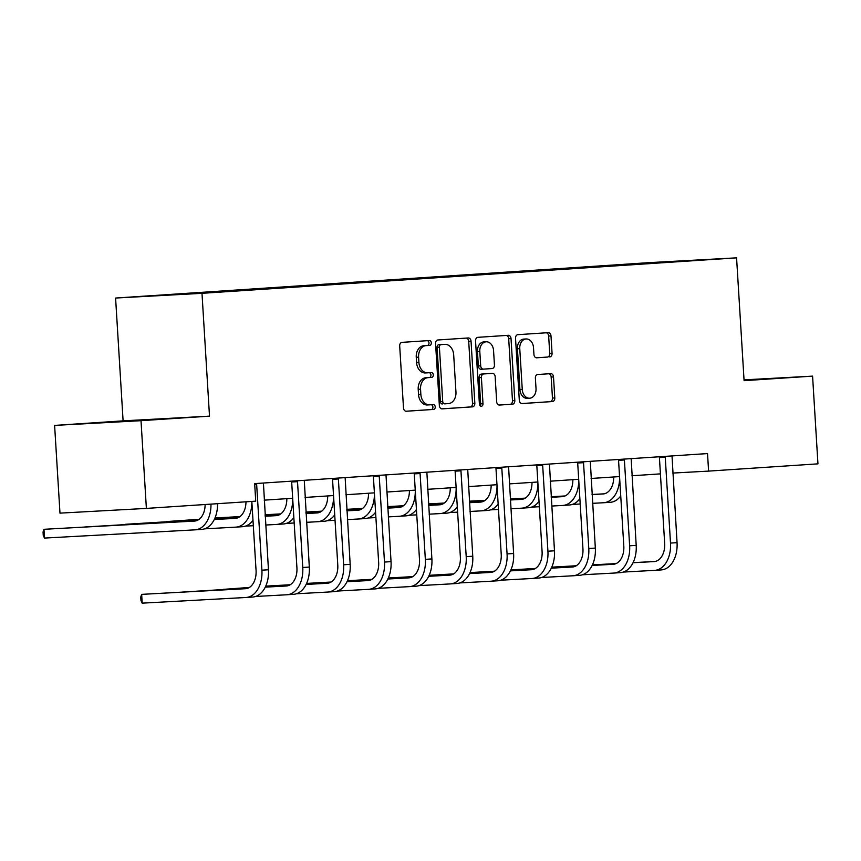 <?xml version="1.0" encoding="UTF-8"?>
<svg xmlns="http://www.w3.org/2000/svg" width="861" height="861" viewBox="0 0 861 861"><rect width="100%" height="100%" fill="white"/><g stroke="black" fill="none" stroke-linecap="round" stroke-linejoin="round"><path stroke-width="1.29" d="M431.329 342.839A2.411 1.808 86.9 0 0 429.391 340.547A2.411 1.808 86.9 0 0 429.381 340.547L402.065 342.355A3.455 2.572 86.9 0 0 399.698 345.971L403.497 407.974A3.455 2.572 86.9 0 0 406.252 411.246A3.455 2.572 86.9 0 0 406.274 411.246L433.589 409.427A2.411 1.808 86.9 0 0 435.246 406.898A2.411 1.808 86.9 0 0 433.309 404.605A2.411 1.808 86.9 0 0 433.298 404.605L429.757 404.842A11.042 8.244 86.9 0 1 429.693 404.853A11.042 8.244 86.9 0 1 420.857 394.37L420.545 389.204A11.042 8.244 86.9 0 1 428.1 377.635L431.63 377.398A2.411 1.808 86.9 0 0 433.287 374.869A2.411 1.808 86.9 0 0 431.35 372.576A2.411 1.808 86.9 0 0 431.339 372.576L427.799 372.813A11.042 8.244 86.9 0 1 427.734 372.813A11.042 8.244 86.9 0 1 418.898 362.33L418.586 357.164A11.042 8.244 86.9 0 1 426.141 345.605L429.671 345.369A2.411 1.808 86.9 0 0 431.329 342.839M427.659 372.824L425.463 372.942A11.042 8.244 86.9 0 1 425.399 372.942A11.042 8.244 86.9 0 1 416.563 362.459L416.25 357.293A11.042 8.244 86.9 0 1 423.806 345.724L427.336 345.498A2.411 1.808 86.9 0 0 428.993 342.969A2.411 1.808 86.9 0 0 427.314 340.676M405.951 411.235L431.253 409.556A2.411 1.808 86.9 0 0 432.911 407.027A2.411 1.808 86.9 0 0 431.232 404.745M429.617 404.853L427.422 404.971A11.042 8.244 86.9 0 1 427.357 404.971A11.042 8.244 86.9 0 1 418.521 394.499L418.209 389.333A11.042 8.244 86.9 0 1 425.764 377.764L429.295 377.527A2.411 1.808 86.9 0 0 430.952 374.998A2.411 1.808 86.9 0 0 429.273 372.716M744.065 380.325L759.101 379.281L744.055 380.078M115.611 421.686L153.01 419.501L115.611 421.686M549.705 356.938A3.455 2.572 86.9 0 0 552.062 353.322L550.997 335.93A3.455 2.572 86.9 0 0 548.242 332.658L517.881 334.671A3.455 2.572 86.9 0 0 515.524 338.287L519.312 400.29A3.455 2.572 86.9 0 0 522.078 403.561L552.428 401.549A3.455 2.572 86.9 0 0 554.796 397.933L553.505 376.924A3.455 2.572 86.9 0 0 550.749 373.642A3.455 2.572 86.9 0 0 550.728 373.642L537.738 374.503A3.455 2.572 86.9 0 0 535.381 378.119L536.016 388.537A9.234 6.888 86.9 0 1 529.644 398.212A9.234 6.888 86.9 0 1 522.261 389.452L519.764 348.64A9.234 6.888 86.9 0 1 526.146 338.965A9.234 6.888 86.9 0 1 533.519 347.726L533.938 354.528A3.455 2.572 86.9 0 0 536.694 357.799A3.455 2.572 86.9 0 0 536.726 357.799L547.37 357.067A3.455 2.572 86.9 0 0 549.727 353.451L548.661 336.059A3.455 2.572 86.9 0 0 546.208 332.787M744.087 380.67L812.58 376.128L817.95 463.853L708.592 471.107L707.527 453.564L254.662 483.613L255.728 501.156L146.381 508.41L141.01 420.685L209.503 416.143L201.991 293.321L736.575 257.848L744.087 380.67M471.042 341.236A3.455 2.572 86.9 0 0 468.287 337.964A3.455 2.572 86.9 0 0 468.266 337.964L437.926 339.977A3.455 2.572 86.9 0 0 435.569 343.593L439.358 405.585A3.455 2.572 86.9 0 0 442.113 408.867L472.474 406.855A3.455 2.572 86.9 0 0 474.841 403.239L471.042 341.236L468.707 341.365A3.455 2.572 86.9 0 0 466.253 338.093M499.445 405.057A3.455 2.572 86.9 0 1 496.689 401.786L495.15 376.644A3.455 2.572 86.9 0 0 492.395 373.362L483.753 373.943A3.455 2.572 86.9 0 0 481.396 377.559L482.999 403.734A2.411 1.808 86.9 0 1 481.331 406.263A2.411 1.808 86.9 0 1 479.394 403.97L475.541 340.934A3.455 2.572 86.9 0 1 477.909 337.329L508.238 335.316A3.455 2.572 86.9 0 0 508.238 335.316A3.455 2.572 86.9 0 1 511.025 338.588L514.813 400.58A3.455 2.572 86.9 0 1 512.456 404.196L499.466 405.057A3.455 2.572 86.9 0 1 499.445 405.057L499.466 405.057M490.038 373.491A3.455 2.572 86.9 0 1 490.06 373.491A3.455 2.572 86.9 0 0 490.06 373.491L492.395 373.362A3.455 2.572 86.9 0 0 492.374 373.373L481.417 374.072A3.455 2.572 86.9 0 0 479.06 377.678L480.664 403.863L482.999 403.734M812.58 376.128L744.044 379.873M209.503 416.143L123.101 420.857L54.609 425.409L141.01 420.685M54.609 425.409L59.979 513.134L146.381 508.41M655.329 263.046L150.427 296.023L655.382 262.949M201.991 293.321L115.589 298.046L650.173 262.573L736.575 257.848M123.101 420.857L115.589 298.046M672.796 473.066L708.592 471.107M264.198 500.155L292.675 498.271M305.052 497.454L333.53 495.559M345.918 494.741L374.395 492.847M386.772 492.029L415.25 490.135M427.637 489.317L456.115 487.423M468.492 486.605L496.969 484.711M509.357 483.893L537.834 481.999M550.211 481.181L578.689 479.286M591.077 478.468L619.554 476.585M631.931 475.756L660.409 473.873M242.963 290.405L242.92 289.791M283.818 287.692L283.786 287.079M324.683 284.991L324.64 284.378M365.538 282.279L365.505 281.665M406.403 279.567L406.36 278.953M447.257 276.855L447.225 276.241M488.122 274.142L488.079 273.529M528.977 271.43L528.945 270.817M569.842 268.718L569.799 268.105M610.697 266.006L610.664 265.392M441.811 408.857L470.138 406.973A3.455 2.572 86.9 0 0 472.506 403.368L468.707 341.365M441.047 344.615A2.411 1.808 86.9 0 0 439.401 347.144L442.726 401.56A2.411 1.808 86.9 0 0 444.653 403.852A2.411 1.808 86.9 0 0 444.674 403.852L448.398 403.605A11.042 8.244 86.9 0 0 455.953 392.035L453.682 354.84A11.042 8.244 86.9 0 0 444.846 344.357A11.042 8.244 86.9 0 0 444.771 344.368L438.712 344.734A2.411 1.808 86.9 0 0 437.065 347.274L439.401 347.144M442.317 403.981L442.339 403.981A2.411 1.808 86.9 0 0 442.339 403.981A2.411 1.808 86.9 0 1 440.391 401.689L437.065 347.274M442.586 344.486A11.042 8.244 86.9 0 0 442.511 344.486A11.042 8.244 86.9 0 0 442.446 344.497L444.771 344.368M438.712 344.734L442.446 344.497M499.143 405.057L510.121 404.326A3.455 2.572 86.9 0 0 512.478 400.709L508.69 338.717A3.455 2.572 86.9 0 0 506.225 335.446M480.126 405.746A2.411 1.808 86.9 0 0 480.664 403.863M493.557 350.556A9.234 6.888 86.9 0 0 486.174 341.795A9.234 6.888 86.9 0 0 479.803 351.46L480.686 365.839A3.455 2.572 86.9 0 0 483.441 369.121A3.455 2.572 86.9 0 0 483.462 369.121L492.072 368.551A3.455 2.572 86.9 0 0 494.44 364.935L493.557 350.556M486.174 341.795L483.839 341.914A9.234 6.888 86.9 0 0 477.468 351.589L479.803 351.46M483.419 369.121L481.127 369.251A3.455 2.572 86.9 0 1 481.105 369.251A3.455 2.572 86.9 0 1 478.35 365.968L477.468 351.589M536.392 357.799L547.37 357.067M526.146 338.965L523.811 339.094A9.234 6.888 86.9 0 0 517.429 348.77L519.764 348.64M529.644 398.212L527.309 398.342A9.234 6.888 86.9 0 1 519.926 389.581L517.429 348.77M521.766 403.551L550.093 401.678A3.455 2.572 86.9 0 0 552.461 398.062L551.169 377.043A3.455 2.572 86.9 0 0 548.715 373.782M205.122 504.514A17.575 11.688 86.2 0 1 194.554 521.066A17.575 11.688 86.2 0 1 194.468 521.077L43.965 529.3L44.492 538.071L195.006 529.849A26.368 17.543 -93.8 0 0 195.135 529.838A26.368 17.543 -93.8 0 0 210.967 504.126M195.555 520.937L43.965 529.3L43.05 531.969L43.265 535.477L44.492 538.071M195.275 529.827L201.549 529.418A26.368 17.543 -93.8 0 0 201.689 529.407A26.368 17.543 -93.8 0 0 217.521 503.696M256.33 483.495L256.653 484.388L254.716 484.495M246.547 588.569L141.667 594.37L142.194 603.152L245.998 597.48A26.368 17.543 -93.8 0 0 246.138 597.469A26.368 17.543 -93.8 0 0 261.905 570.197L256.653 484.388M246.268 597.459L252.542 597.039A26.368 17.543 -93.8 0 0 252.682 597.039A26.368 17.543 -93.8 0 0 268.449 569.767L263.423 483.032M204.574 528.848L235.86 527.136A26.368 17.543 -93.8 0 0 236 527.126A26.368 17.543 -93.8 0 0 251.832 501.414L256.061 570.52A17.575 11.688 86.2 0 1 245.557 588.698A17.575 11.688 86.2 0 1 245.46 588.709L141.667 594.37L140.752 597.039L140.967 600.548L142.194 603.152M245.977 501.802A17.575 11.688 86.2 0 1 235.419 518.354A17.575 11.688 86.2 0 1 235.322 518.365L214.281 519.517M236.409 518.225L214.314 519.431M197.341 520.367L84.841 526.986M197.147 520.453L84.679 526.997M236.129 527.115L242.415 526.706A26.368 17.543 -93.8 0 0 242.544 526.695A26.368 17.543 -93.8 0 0 252.994 520.345M286.831 498.659A17.575 11.688 86.2 0 1 276.273 515.642A17.575 11.688 86.2 0 1 276.187 515.653L265.177 516.256M277.274 515.513L265.177 516.18M238.206 517.655L214.55 518.946M198.353 519.829L125.706 524.274M238.002 517.741L214.518 519.022M198.213 519.915L125.545 524.284M245.428 526.136L253.328 525.705M265.715 525.027L276.725 524.424A26.368 17.543 -93.8 0 0 276.855 524.414A26.368 17.543 -93.8 0 0 292.686 498.487M276.994 524.403L283.269 523.994A26.368 17.543 -93.8 0 0 283.409 523.983A26.368 17.543 -93.8 0 0 293.859 517.633M297.185 480.793L297.519 481.676L291.675 481.988L296.927 567.808A17.575 11.688 86.2 0 1 286.412 585.986A17.575 11.688 86.2 0 1 286.326 585.997L265.274 587.137M255.566 596.479L286.864 594.768A26.368 17.543 -93.8 0 0 286.993 594.757A26.368 17.543 -93.8 0 0 302.76 567.496L297.519 481.676M287.133 594.747L293.407 594.327A26.368 17.543 -93.8 0 0 293.547 594.327A26.368 17.543 -93.8 0 0 309.314 567.055L304.277 480.32M291.675 481.988L291.373 481.17M287.413 585.857L265.317 587.062M248.345 587.988L182.543 592.067M248.14 588.074L182.381 592.077M338.05 478.081L338.373 478.964L332.54 479.286L337.781 565.096A17.575 11.688 86.2 0 1 327.277 583.274A17.575 11.688 86.2 0 1 327.18 583.284L306.139 584.436M296.432 593.767L327.718 592.056A26.368 17.543 -93.8 0 0 327.858 592.045A26.368 17.543 -93.8 0 0 343.625 564.784L338.373 478.964M327.987 592.034L334.272 591.615A26.368 17.543 -93.8 0 0 334.402 591.615A26.368 17.543 -93.8 0 0 350.169 564.342L345.143 477.607M332.54 479.286L332.238 478.458M328.267 583.145L306.172 584.35M289.199 585.276L265.554 586.567M249.346 587.46L223.408 589.355M288.995 585.372L265.511 586.653M249.206 587.546L223.247 589.365M327.697 495.947A17.575 11.688 86.2 0 1 317.139 512.941A17.575 11.688 86.2 0 1 317.042 512.941L306.042 513.543M318.129 512.801L306.032 513.468M279.061 514.943L265.145 515.696M239.207 517.117L214.776 518.451M199.117 519.301L166.56 521.562M278.867 515.029L265.145 515.771M239.067 517.203L214.744 518.526M198.999 519.387L166.399 521.572M286.293 523.423L294.182 522.993M306.581 522.315L317.58 521.712A26.368 17.543 -93.8 0 0 317.72 521.701A26.368 17.543 -93.8 0 0 333.541 495.785M317.86 521.691L324.134 521.282A26.368 17.543 -93.8 0 0 324.263 521.271A26.368 17.543 -93.8 0 0 334.714 514.921M378.905 475.369L379.238 476.251L373.394 476.574L378.646 562.384A17.575 11.688 86.2 0 1 368.131 580.562A17.575 11.688 86.2 0 1 368.045 580.572L346.994 581.724M337.286 591.055L368.583 589.344A26.368 17.543 -93.8 0 0 368.712 589.333A26.368 17.543 -93.8 0 0 384.48 562.072L379.238 476.251M368.852 589.322L375.127 588.913A26.368 17.543 -93.8 0 0 375.267 588.902A26.368 17.543 -93.8 0 0 391.034 561.63L385.997 474.895M373.394 476.574L373.093 475.756M369.132 580.432L347.037 581.638M330.064 582.563L306.408 583.866M290.2 584.748L265.748 586.137M329.86 582.66L306.376 583.941M290.06 584.834L265.737 586.158M368.551 493.235A17.575 11.688 86.2 0 1 357.993 510.229A17.575 11.688 86.2 0 1 357.907 510.229L346.897 510.831M358.994 510.089L346.897 510.756M319.926 512.23L306.01 512.984M280.073 514.404L265.113 515.222M239.971 516.6L214.981 517.956M319.722 512.317L306.01 513.07M279.933 514.491L265.123 515.298M239.864 516.675L214.949 518.042M327.148 520.711L335.047 520.281M347.435 519.603L358.445 519A26.368 17.543 -93.8 0 0 358.574 518.989A26.368 17.543 -93.8 0 0 374.406 493.073M358.714 518.989L364.989 518.57A26.368 17.543 -93.8 0 0 365.129 518.559A26.368 17.543 -93.8 0 0 375.579 512.209M419.77 472.657L420.093 473.539L414.259 473.862L419.501 559.672A17.575 11.688 86.2 0 1 408.997 577.849A17.575 11.688 86.2 0 1 408.9 577.86L387.859 579.012M378.151 588.343L409.438 586.632A26.368 17.543 -93.8 0 0 409.578 586.621A26.368 17.543 -93.8 0 0 425.345 559.359L420.093 473.539M409.707 586.61L415.992 586.201A26.368 17.543 -93.8 0 0 416.121 586.19A26.368 17.543 -93.8 0 0 431.888 558.918L426.862 472.183M414.259 473.862L413.958 473.044M409.987 577.72L387.891 578.926M370.919 579.862L347.274 581.153M331.065 582.036L306.602 583.424M370.714 579.948L347.231 581.229M330.925 582.122L306.591 583.446M409.416 490.522A17.575 11.688 86.2 0 1 398.858 507.516A17.575 11.688 86.2 0 1 398.761 507.516L387.762 508.119M399.848 507.387L387.751 508.044M360.781 509.518L346.865 510.272M320.927 511.692L305.978 512.51M280.837 513.888L265.091 514.749M360.587 509.604L346.865 510.358M320.787 511.778L305.978 512.586M280.718 513.963L265.091 514.824M368.013 517.999L375.902 517.569M388.3 516.891L399.3 516.288A26.368 17.543 -93.8 0 0 399.439 516.288A26.368 17.543 -93.8 0 0 415.271 490.361M399.579 516.277L405.854 515.857A26.368 17.543 -93.8 0 0 405.983 515.847A26.368 17.543 -93.8 0 0 416.433 509.497M460.624 469.945L460.958 470.827L455.114 471.15L460.366 556.97A17.575 11.688 86.2 0 1 449.851 575.137A17.575 11.688 86.2 0 1 449.765 575.148L428.713 576.3M419.006 585.631L450.303 583.919A26.368 17.543 -93.8 0 0 450.432 583.909A26.368 17.543 -93.8 0 0 466.199 556.647L460.958 470.827M450.572 583.898L456.847 583.489A26.368 17.543 -93.8 0 0 456.987 583.478A26.368 17.543 -93.8 0 0 472.754 556.217L467.717 469.471M455.114 471.15L454.812 470.332M450.852 575.008L428.756 576.213M411.784 577.15L388.128 578.441M371.92 579.324L347.467 580.723L371.78 579.41M411.58 577.236L388.096 578.517M450.271 487.81A17.575 11.688 86.2 0 1 439.713 504.804A17.575 11.688 86.2 0 1 439.627 504.804L428.617 505.407M440.714 504.675L428.617 505.332M401.646 506.806L387.73 507.57M361.792 508.98L346.832 509.798M321.691 511.176L305.946 512.037M401.441 506.892L387.73 507.646M361.652 509.066L346.843 509.873M321.584 511.251L305.956 512.112M408.867 515.287L416.767 514.856M429.155 514.178L440.165 513.576A26.368 17.543 -93.8 0 0 440.294 513.576A26.368 17.543 -93.8 0 0 456.126 487.649M440.434 513.565L446.708 513.145A26.368 17.543 -93.8 0 0 446.848 513.134A26.368 17.543 -93.8 0 0 457.299 506.785M501.489 467.232L501.812 468.115L495.979 468.438L501.22 554.258A17.575 11.688 86.2 0 1 490.716 572.436A17.575 11.688 86.2 0 1 490.619 572.436L469.579 573.587M459.871 582.919L491.157 581.207A26.368 17.543 -93.8 0 0 491.297 581.197A26.368 17.543 -93.8 0 0 507.064 553.935L501.812 468.115M491.427 581.186L497.712 580.777A26.368 17.543 -93.8 0 0 497.841 580.766A26.368 17.543 -93.8 0 0 513.608 553.505L508.582 466.759M495.979 468.438L495.678 467.62M491.706 572.296L469.611 573.512M452.638 574.438L428.993 575.729M412.785 576.612L388.322 578.011L412.645 576.698M452.445 574.524L428.95 575.805M491.136 485.098A17.575 11.688 86.2 0 1 480.578 502.092A17.575 11.688 86.2 0 1 480.481 502.092L469.482 502.695M481.568 501.963L469.471 502.62M442.5 504.094L428.584 504.858M402.647 506.268L387.698 507.086M362.556 508.464L346.811 509.325M442.306 504.18L428.584 504.933M402.507 506.354L387.698 507.161M362.438 508.55L346.811 509.4M449.733 512.575L457.621 512.144M470.02 511.466L481.019 510.864A26.368 17.543 -93.8 0 0 481.159 510.864A26.368 17.543 -93.8 0 0 496.991 484.937M481.299 510.853L487.574 510.433A26.368 17.543 -93.8 0 0 487.703 510.422A26.368 17.543 -93.8 0 0 498.153 504.072M542.344 464.52L542.678 465.403L536.833 465.726L542.086 551.546A17.575 11.688 86.2 0 1 531.571 569.724A17.575 11.688 86.2 0 1 531.485 569.724L510.433 570.875M500.725 580.206L532.023 578.495A26.368 17.543 -93.8 0 0 532.152 578.484A26.368 17.543 -93.8 0 0 547.919 551.223L542.678 465.403M532.292 578.484L538.566 578.065A26.368 17.543 -93.8 0 0 538.706 578.054A26.368 17.543 -93.8 0 0 554.473 550.792L549.436 464.047M536.833 465.726L536.532 464.908M532.572 569.595L510.476 570.8M493.504 571.726L469.848 573.017M453.65 573.9L429.187 575.299M493.299 571.812L469.815 573.092M453.499 573.986L429.176 575.309M531.99 482.386A17.575 11.688 86.2 0 1 521.432 499.38A17.575 11.688 86.2 0 1 521.346 499.38L510.336 499.983M522.433 499.251L510.336 499.907M483.365 501.382L469.449 502.146M443.512 503.556L428.552 504.374M403.411 505.751L387.665 506.612M483.161 501.468L469.449 502.221M443.372 503.642L428.563 504.449M403.303 505.837L387.676 506.688M490.587 509.863L498.487 509.432M510.874 508.754L521.884 508.162A26.368 17.543 -93.8 0 0 522.014 508.151A26.368 17.543 -93.8 0 0 537.845 482.225M522.153 508.141L528.428 507.721A26.368 17.543 -93.8 0 0 528.568 507.71A26.368 17.543 -93.8 0 0 539.018 501.36M583.209 461.808L583.532 462.691L577.699 463.014L582.94 548.834A17.575 11.688 86.2 0 1 572.436 567.012A17.575 11.688 86.2 0 1 572.339 567.012L551.298 568.163M541.591 577.494L572.877 575.783A26.368 17.543 -93.8 0 0 573.017 575.783A26.368 17.543 -93.8 0 0 588.784 548.511L583.532 462.691M573.146 575.772L579.431 575.352A26.368 17.543 -93.8 0 0 579.561 575.342A26.368 17.543 -93.8 0 0 595.328 548.08L590.302 461.335M577.699 463.014L577.397 462.196M573.426 566.882L551.331 568.088M534.358 569.013L510.713 570.305M494.505 571.187L470.041 572.587M534.164 569.099L510.67 570.38M494.365 571.273L470.041 572.597M572.856 479.674A17.575 11.688 86.2 0 1 562.298 496.668A17.575 11.688 86.2 0 1 562.201 496.679L551.201 497.271M563.288 496.539L551.191 497.195M524.22 498.67L510.304 499.434M484.366 500.844L469.417 501.662M444.276 503.039L428.53 503.9M524.026 498.756L510.315 499.509M484.226 500.93L469.417 501.737M444.158 503.125L428.53 503.976M531.452 507.151L539.341 506.72M551.74 506.042L562.739 505.45A26.368 17.543 -93.8 0 0 562.879 505.439A26.368 17.543 -93.8 0 0 578.71 479.512M563.019 505.429L569.293 505.009A26.368 17.543 -93.8 0 0 569.422 504.998A26.368 17.543 -93.8 0 0 579.873 498.648M624.064 459.096L624.397 459.978L618.553 460.301L623.805 546.122A17.575 11.688 86.2 0 1 613.29 564.299A17.575 11.688 86.2 0 1 613.204 564.299L592.153 565.451M582.445 574.782L613.742 573.071A26.368 17.543 -93.8 0 0 613.871 573.071A26.368 17.543 -93.8 0 0 629.639 545.799L624.397 459.978M614.011 573.06L620.286 572.64A26.368 17.543 -93.8 0 0 620.426 572.63A26.368 17.543 -93.8 0 0 636.193 545.368L631.156 458.622M618.553 460.301L618.252 459.483M614.291 564.17L592.196 565.376M575.223 566.301L551.567 567.593M535.37 568.475L510.907 569.874L535.219 568.561M575.019 566.387L551.535 567.668M613.71 476.972A17.575 11.688 86.2 0 1 603.152 493.956A17.575 11.688 86.2 0 1 603.066 493.966L592.056 494.558M604.153 493.827L592.056 494.483M565.085 495.958L551.169 496.722M525.232 498.142L510.272 498.95M485.13 500.327L469.385 501.188M564.881 496.044L551.169 496.797M525.092 498.218L510.282 499.036M485.023 500.413L469.396 501.263M572.307 504.449L580.206 504.008M592.594 503.341L603.604 502.738A26.368 17.543 -93.8 0 0 603.733 502.727A26.368 17.543 -93.8 0 0 619.565 476.8M603.873 502.716L610.148 502.297A26.368 17.543 -93.8 0 0 610.288 502.297A26.368 17.543 -93.8 0 0 620.738 495.936M664.929 456.384L665.252 457.277L659.418 457.589L664.67 543.409A17.575 11.688 86.2 0 1 654.156 561.587A17.575 11.688 86.2 0 1 654.059 561.587L633.018 562.739M623.31 572.07L654.597 570.359A26.368 17.543 -93.8 0 0 654.737 570.359A26.368 17.543 -93.8 0 0 670.504 543.087L665.252 457.277M654.866 570.348L661.151 569.928A26.368 17.543 -93.8 0 0 661.28 569.917A26.368 17.543 -93.8 0 0 677.047 542.656L672.021 455.921M659.418 457.589L659.117 456.771M655.146 561.458L633.05 562.663M616.078 563.589L592.433 564.881M576.224 565.763L551.761 567.162L576.084 565.849M615.884 563.675L592.39 564.956M423.806 345.724L426.141 345.605M416.25 357.293L418.586 357.164M416.563 362.459L418.898 362.33M429.295 377.527L431.63 377.398M425.764 377.764L428.1 377.635M418.209 389.333L420.545 389.204M418.521 394.499L420.857 394.37M431.253 409.556L433.589 409.427M427.336 345.498L429.671 345.369M472.506 403.368L474.841 403.239M470.138 406.973L472.474 406.855M440.391 401.689L442.726 401.56M508.69 338.717L511.025 338.588M512.478 400.709L514.813 400.58M510.121 404.326L512.456 404.196M481.417 374.072L483.753 373.943M479.06 377.678L481.396 377.559M478.35 365.968L480.686 365.839M519.926 389.581L522.261 389.452M551.169 377.043L553.505 376.924M552.461 398.062L554.796 397.933M550.093 401.678L552.428 401.549M548.661 336.059L550.997 335.93M549.727 353.451L552.062 353.322M261.905 570.197L268.449 569.767M302.76 567.496L309.314 567.055M343.625 564.784L350.169 564.342M384.48 562.072L391.034 561.63M425.345 559.359L431.888 558.918M466.199 556.647L472.754 556.217M507.064 553.935L513.608 553.505M547.919 551.223L554.473 550.792M588.784 548.511L595.328 548.08M629.639 545.799L636.193 545.368M670.504 543.087L677.047 542.656M425.399 372.942L427.734 372.813M427.357 404.971L429.693 404.853M442.511 344.486L444.846 344.357M481.105 369.251L483.441 369.121M195.135 529.838L201.689 529.407M246.138 597.469L252.682 597.039M236 527.126L242.544 526.695M276.855 524.414L283.409 523.983M286.993 594.757L293.547 594.327M327.858 592.045L334.402 591.615M317.72 521.701L324.263 521.271M368.712 589.333L375.267 588.902M358.574 518.989L365.129 518.559M409.578 586.621L416.121 586.19M399.439 516.288L405.983 515.847M450.432 583.909L456.987 583.478M440.294 513.576L446.848 513.134M491.297 581.197L497.841 580.766M481.159 510.864L487.703 510.422M532.152 578.484L538.706 578.054M522.014 508.151L528.568 507.71M573.017 575.783L579.561 575.342M562.879 505.439L569.422 504.998M613.871 573.071L620.426 572.63M603.733 502.727L610.288 502.297M654.737 570.359L661.28 569.917"/></g></svg>
